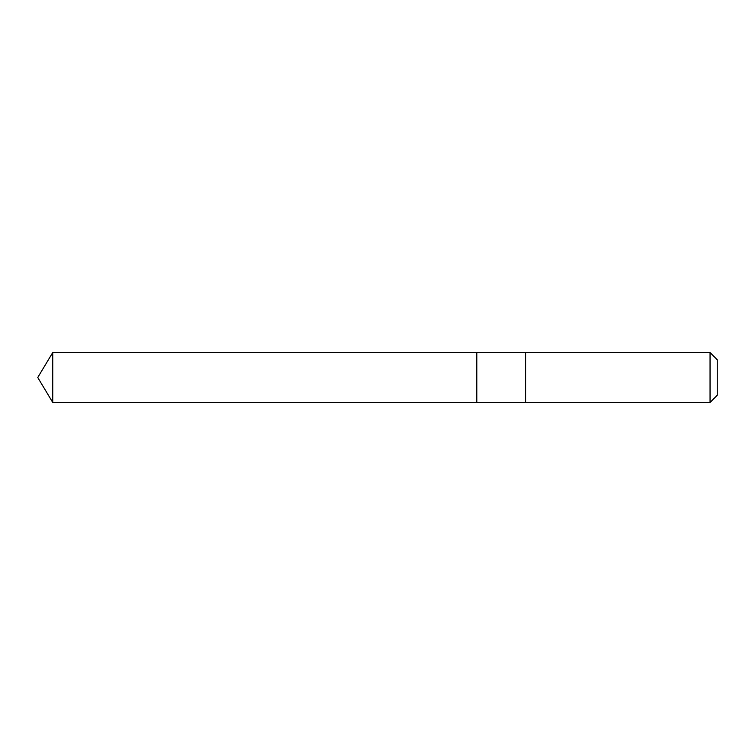 <?xml version="1.0" encoding="UTF-8"?>
<svg xmlns="http://www.w3.org/2000/svg" width="755" height="755" viewBox="0 0 755 755"><rect width="100%" height="100%" fill="white"/><g stroke="black" fill="none" stroke-linecap="round" stroke-linejoin="round"><path stroke-width="1.13" d="M476.811 402.443L476.811 352.557L52.737 352.547L52.737 402.453L476.811 402.443L476.811 352.557L525.593 352.557L525.593 402.443L52.737 402.453L37.75 377.5L52.737 402.453M525.593 387.928L525.593 402.453L710.049 402.453L710.049 352.547L525.593 352.547L525.593 387.928M710.049 352.547L717.25 359.757L717.25 395.243L710.049 402.453M37.75 377.5L52.737 352.547"/></g></svg>
